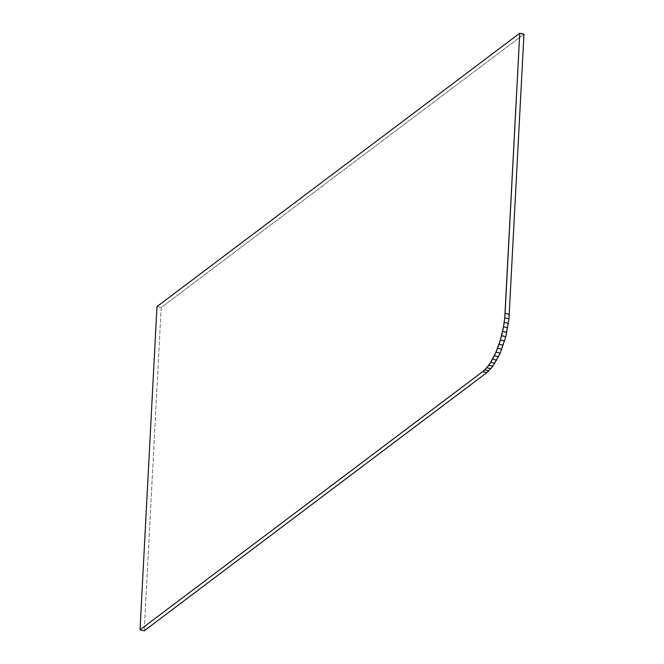 <?xml version="1.0" encoding="UTF-8"?>
<svg xmlns="http://www.w3.org/2000/svg" width="664" height="664" viewBox="0 0 664 664"><rect width="100%" height="100%" fill="white"/><g stroke="black" fill="none" stroke-linecap="round" stroke-linejoin="round"><path stroke-width="0.5" stroke-dasharray="3.32 2.49" d="M156.97 306.585L161.178 307.548L523.971 34.163L161.178 307.548L144.237 630.8L161.178 307.548L156.97 306.585"/><path stroke-width="1" d="M140.029 629.837L144.237 630.8L486.87 372.604L144.237 630.8L140.029 629.837L156.97 306.585L519.763 33.2L523.971 34.163L508.956 318.795L505.777 336.689L500.208 353.099L492.97 366.146L486.87 372.604L492.97 366.146L500.208 353.099L505.777 336.689L508.956 318.795L523.971 34.163L519.763 33.2L505.08 313.35L509.288 314.313L505.08 313.35L504.748 317.84L508.956 318.795L504.748 317.84L504.217 322.347L508.425 323.31L504.217 322.347L503.503 326.854L507.711 327.817L503.503 326.854L502.615 331.328L506.823 332.282L502.615 331.328L501.569 335.735L505.777 336.689L501.569 335.735L500.374 340.043L504.582 341.005L500.374 340.043L499.046 344.234L503.246 345.197L499.046 344.234L497.577 348.276L501.785 349.239L497.577 348.276L496 352.136L500.208 353.099L496 352.136L494.323 355.788L498.531 356.751L494.323 355.788L492.547 359.199L496.755 360.162L492.547 359.199L490.688 362.345L494.896 363.299L490.688 362.345L488.762 365.192L492.97 366.146L488.762 365.192L486.778 367.707L490.978 368.669L486.778 367.707L484.737 369.865L488.945 370.827L484.737 369.865L482.67 371.641L486.87 372.604L482.67 371.641L140.029 629.837L156.97 306.585L519.763 33.2L504.748 317.84L503.503 326.854L500.374 340.043L496 352.136L490.688 362.345L486.778 367.707L482.67 371.641L140.029 629.837"/></g></svg>

